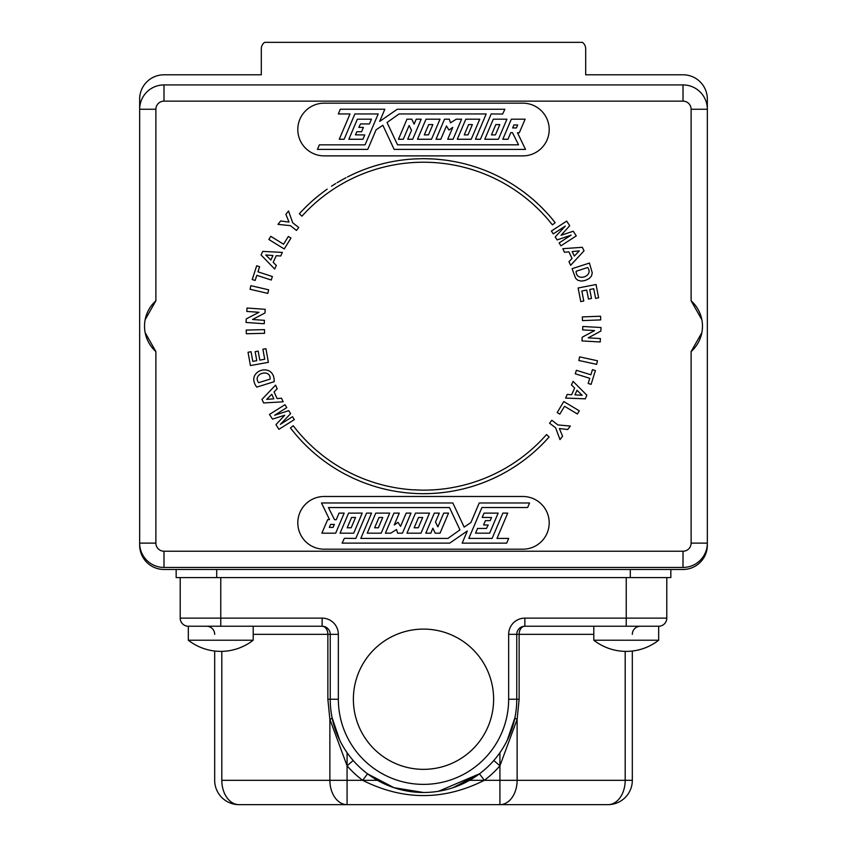 <?xml version="1.0" encoding="UTF-8"?>
<svg xmlns="http://www.w3.org/2000/svg" width="847" height="847" viewBox="0 0 847 847"><rect width="100%" height="100%" fill="white"/><g stroke="black" fill="none" stroke-linecap="round" stroke-linejoin="round"><path stroke-width="1.27" d="M163.99 569.47L683.01 569.47A24.33 24.33 0 0 0 707.34 545.14L707.34 543.118L691.12 543.118L691.12 351.569A34.06 34.06 0 0 0 691.12 300.801L691.12 109.252L707.34 109.252L707.34 99.12A24.33 24.33 0 0 0 683.01 74.79L585.69 74.79L585.69 48.84A8.11 8.11 0 0 0 582.45 42.35L264.55 42.35A8.11 8.11 0 0 0 261.31 48.84L261.31 74.79L163.99 74.79A24.33 24.33 0 0 0 139.66 99.12L139.66 109.252A24.33 24.33 0 0 1 163.99 84.922L683.01 84.922A24.33 24.33 0 0 1 707.34 109.252L707.34 99.12A24.33 24.33 0 0 0 683.01 74.79L585.69 74.79L585.69 48.84A8.11 8.11 0 0 0 582.45 42.35L264.55 42.35A8.11 8.11 0 0 0 261.31 48.84L261.31 74.79L163.99 74.79A24.33 24.33 0 0 0 139.66 99.12L139.66 109.252A24.33 24.33 0 0 1 163.99 84.922L683.01 84.922A24.33 24.33 0 0 1 707.34 109.252L707.34 543.118A24.33 24.33 0 0 1 683.01 567.448L163.99 567.448A24.33 24.33 0 0 1 139.66 543.118L139.66 545.14A24.33 24.33 0 0 0 163.99 569.47L683.01 569.47A24.33 24.33 0 0 0 707.34 545.14L707.34 543.118L691.12 543.118L691.12 351.569A34.06 34.06 0 0 0 691.12 300.801L701.845 319.69L691.12 300.801L691.12 109.252L707.34 109.252L707.34 543.118A24.33 24.33 0 0 1 683.01 567.448L683.01 551.228A8.11 8.11 0 0 0 691.12 543.118A8.11 8.11 0 0 1 683.01 551.228L683.01 567.448L163.99 567.448L163.99 551.228L683.01 551.228L163.99 551.228L163.99 567.448A24.33 24.33 0 0 1 139.66 543.118L139.66 545.14A24.33 24.33 0 0 0 163.99 569.47M670.845 569.47L683.01 569.47L670.845 569.47L670.845 577.58L176.155 577.58L176.155 569.47L176.155 577.58L216.705 577.58L216.705 569.47L216.705 577.58L630.295 577.58L630.295 569.47L630.295 577.58L670.845 577.58L670.845 569.47M188.32 626.24A8.11 8.11 0 0 1 180.21 618.13A8.11 8.11 0 0 0 188.32 626.24A8.11 8.11 0 0 1 180.21 618.13L220.76 618.13L220.76 577.58L220.76 618.13L322.135 618.13A16.22 16.22 0 0 1 338.345 634.35A16.22 16.22 0 0 0 322.135 618.13L322.135 626.24A8.11 8.11 0 0 1 330.235 634.35L327.863 634.35L327.863 699.23L330.235 699.23L330.235 634.35L338.345 634.35L338.345 699.23L330.235 699.23L338.345 699.23A85.155 85.155 0 0 0 423.5 784.375A85.155 85.155 0 0 0 508.655 699.23L516.765 699.23A93.265 93.265 0 0 1 423.5 792.485A93.265 93.265 0 0 1 330.235 699.23L327.863 699.23L329.875 719.325A8.11 1.578 -11.4 0 0 332.088 717.716L339.732 740.225L332.088 717.727A8.11 1.578 -11.4 0 1 329.875 719.325L347.079 765.826L353.199 760.5L347.079 765.826L347.079 752.687L347.079 765.826L329.875 719.325L329.875 780.32A24.33 17.205 -90 0 0 347.079 804.65A24.33 17.205 -90 0 1 329.875 780.32L221.808 780.32A24.33 17.205 -90 0 0 239.002 804.65A24.33 17.205 -90 0 1 221.808 780.32L221.808 651.364L221.808 780.32L362.675 780.32C403.214 800.669 443.764 800.669 484.325 780.32L479.455 773.83L438.566 791.257L479.455 773.83L484.325 780.32L469.556 780.32L484.325 780.32C443.764 800.669 403.214 800.669 362.675 780.32A101.365 101.365 0 0 1 347.079 765.826L347.079 804.65L239.002 804.65L499.921 804.65A24.33 17.205 -90 0 0 517.125 780.32L625.192 780.32A24.33 17.205 90 0 1 607.998 804.65L499.921 804.65A24.33 17.205 -90 0 0 517.125 780.32L517.125 719.325L499.921 765.826L499.921 752.687L499.921 765.826L517.125 719.325L519.137 699.23L508.655 699.23L508.655 634.35A16.22 16.22 0 0 1 524.865 618.13A16.22 16.22 0 0 0 508.655 634.35L516.765 634.35L516.765 699.23A93.265 93.265 0 0 1 423.5 792.485A93.265 93.265 0 0 1 330.235 699.23L330.235 634.35L338.345 634.35L338.345 699.23A85.155 85.155 0 0 0 423.5 784.375A85.155 85.155 0 0 0 508.655 699.23L508.655 634.35L516.765 634.35L516.765 699.23L519.137 699.23L519.137 634.35L516.765 634.35L593.8 634.35L519.137 634.35A8.11 5.738 -90 0 1 524.865 626.24A8.11 8.11 0 0 0 516.765 634.35A8.11 8.11 0 0 1 524.865 626.24L524.865 618.13L626.24 618.13L626.24 626.24L626.24 618.13L666.79 618.13A8.11 8.11 0 0 1 658.68 626.24L524.865 626.24L524.865 618.13L666.79 618.13L666.79 577.58L666.79 618.13A8.11 8.11 0 0 1 658.68 626.24L524.865 626.24A8.11 5.738 -90 0 0 519.137 634.35L519.137 699.23L517.125 719.325L517.125 780.32L499.921 780.32L499.921 765.826A101.365 101.365 0 0 1 484.325 780.32L499.921 780.32L499.921 765.826L493.801 760.5L499.921 765.826A101.365 101.365 0 0 1 484.325 780.32L499.921 780.32L499.921 804.65L347.079 804.65L347.079 780.32L362.675 780.32A101.365 101.365 0 0 1 347.079 765.826L347.079 780.32L329.875 780.32L329.875 719.325L327.863 699.23L327.863 634.35L253.2 634.35L327.863 634.35A8.11 5.738 90 0 0 322.135 626.24L188.32 626.24L188.32 640.216A52.715 52.715 0 0 0 253.2 640.216L188.32 640.216L253.2 640.216L253.2 626.24L188.32 626.24A8.11 8.11 0 0 1 180.21 618.13L180.21 577.58L180.21 618.13L322.135 618.13L322.135 626.24L220.76 626.24L220.76 618.13L220.76 626.24M261.31 74.79L163.99 74.79L261.31 74.79L261.31 48.84L261.31 74.79M139.66 99.12L139.66 545.14L139.66 99.12M707.34 545.14L707.34 543.118L707.34 545.14M683.01 74.79L585.69 74.79L585.69 48.84L585.69 74.79L683.01 74.79M403.278 139.257L398.45 139.257L406.973 119.183L411.801 119.183L414.119 124.138L416.216 119.183L421.203 119.183L412.68 139.257L407.693 139.257L411.515 130.3L409.122 125.504L403.278 139.257L398.45 139.257L406.973 119.183L411.801 119.183L414.119 124.138L416.216 119.183L421.203 119.183L412.68 139.257L407.693 139.257L411.515 130.3L409.122 125.504L403.278 139.257M371.452 119.183L357.37 119.183L348.848 139.257L362.929 139.257L364.782 134.938L355.454 134.853L356.841 131.751L361.563 131.751L363.416 127.389L358.81 127.378L360.536 123.937L369.43 123.937L371.452 119.183L357.37 119.183L348.848 139.257L362.929 139.257L364.782 134.938L355.454 134.853L356.841 131.751L361.563 131.751L363.416 127.389L358.81 127.378L360.536 123.937L369.43 123.937L371.452 119.183M440.8 139.257L436.004 139.257L444.527 119.183L449.323 119.183L450.477 122.847L456.247 119.183L461.594 119.183L453.071 139.257L447.724 139.257L452.764 127.389L448.931 130.046L446.464 125.97L440.8 139.257L436.004 139.257L444.527 119.183L449.323 119.183L450.477 122.847L456.247 119.183L461.594 119.183L453.071 139.257L447.724 139.257L452.764 127.389L448.931 130.046L446.464 125.97L440.8 139.257M424.315 134.895L428.466 134.895L432.838 124.594L428.688 124.594L424.315 134.895L428.466 134.895L432.838 124.594L428.688 124.594L424.315 134.895L428.466 134.895L432.838 124.594L428.688 124.594L424.315 134.895L428.466 134.895L432.838 124.594L428.688 124.594L424.315 134.895M426.02 119.183L417.497 139.257L431.504 139.257L440.027 119.183L426.02 119.183L417.497 139.257L431.504 139.257L440.027 119.183L426.02 119.183M464.251 134.895L467.989 134.895L472.361 124.594L468.624 124.594L464.251 134.895L467.989 134.895L472.361 124.594L468.624 124.594L464.251 134.895L467.989 134.895L472.361 124.594L468.624 124.594L464.251 134.895L467.989 134.895L472.361 124.594L468.624 124.594L464.251 134.895M465.808 119.183L457.285 139.257L471.228 139.257L479.751 119.183L465.808 119.183L457.285 139.257L471.228 139.257L479.751 119.183L465.808 119.183M491.44 134.895L495.431 134.895L499.804 124.594L495.813 124.594L491.44 134.895L495.431 134.895L499.804 124.594L495.813 124.594L491.44 134.895L495.431 134.895L499.804 124.594L495.813 124.594L491.44 134.895L495.431 134.895L499.804 124.594L495.813 124.594L491.44 134.895M498.407 139.257L484.78 139.257L493.293 119.183L506.93 119.183L498.407 139.257L484.78 139.257L493.293 119.183L506.93 119.183L498.407 139.257M512.657 127.939L516.405 127.939L517.676 124.964L513.917 124.964L512.657 127.939L516.405 127.939L517.676 124.964L513.917 124.964L512.657 127.939L516.405 127.939L517.676 124.964L513.917 124.964L512.657 127.939L516.405 127.939L517.676 124.964L513.917 124.964L512.657 127.939M340.314 109.231L338.313 113.943L350.012 113.943L339.266 139.257L344.136 139.257L354.893 113.943L378.196 113.943L365.078 144.848L319.372 144.848L317.445 149.39L367.767 149.39L376.068 129.856L382.844 125.261L394.151 149.39L525.5 149.411L517.485 132.757L519.306 132.757L525.14 119.183L511.334 119.183L502.811 139.257L507.967 139.257L510.762 132.651L512.467 132.651L518.555 144.816L397.518 144.816L387.047 122.487L399.117 113.943L486.199 113.943L475.453 139.257L480.44 139.257L491.186 113.943L502.631 114.059L504.876 109.252L397.243 109.252L379.689 121.417L384.813 109.231L340.314 109.231L338.313 113.943L350.012 113.943L339.266 139.257L344.136 139.257L354.893 113.943L378.196 113.943L365.078 144.848L319.372 144.848L317.445 149.39L367.767 149.39L376.068 129.856L382.844 125.261L394.151 149.39L525.5 149.411L517.485 132.757L519.306 132.757L525.14 119.183L511.334 119.183L502.811 139.257L507.967 139.257L510.762 132.651L512.467 132.651L518.555 144.816L397.518 144.816L387.047 122.487L399.117 113.943L486.199 113.943L475.453 139.257L480.44 139.257L491.186 113.943L502.631 114.059L504.876 109.252L397.243 109.252L379.689 121.417L384.813 109.231L340.314 109.231M358.81 127.378L360.536 123.937L358.81 127.378M355.454 134.853L356.841 131.751L355.454 134.853M297.805 129.527A26.352 26.352 0 0 0 324.157 155.88L522.843 155.88A26.352 26.352 0 0 0 549.195 129.527A26.352 26.352 0 0 0 522.843 103.175L324.157 103.175A26.352 26.352 0 0 0 297.805 129.527A26.352 26.352 0 0 0 324.157 155.88L522.843 155.88A26.352 26.352 0 0 0 549.195 129.527A26.352 26.352 0 0 0 522.843 103.175L324.157 103.175A26.352 26.352 0 0 0 297.805 129.527M399.117 113.943L486.199 113.943L399.117 113.943L387.047 122.487L399.117 113.943M397.518 144.816L387.047 122.487L397.518 144.816L518.555 144.816L397.518 144.816M512.467 132.651L518.555 144.816L512.467 132.651L510.762 132.651L512.467 132.651M376.068 129.856L382.844 125.261L376.068 129.856M378.196 113.943L365.078 144.848L378.196 113.943L354.893 113.943L378.196 113.943M411.515 130.3L409.122 125.504L411.515 130.3M324.157 103.175A26.352 26.352 0 0 0 297.805 129.527A26.352 26.352 0 0 0 324.157 155.88A26.352 26.352 0 0 1 297.805 129.527A26.352 26.352 0 0 1 324.157 103.175M549.195 129.527A26.352 26.352 0 0 0 522.843 103.175A26.352 26.352 0 0 1 549.195 129.527A26.352 26.352 0 0 1 522.843 155.88A26.352 26.352 0 0 0 549.195 129.527M400.218 492.043L400.197 492.043A167.484 167.484 0 0 0 405.438 492.689L407.047 492.89L405.438 492.689A167.484 167.484 0 0 1 400.218 492.043L400.197 492.043A167.484 167.484 0 0 1 395.295 491.281L393.717 490.995A167.484 167.484 0 0 1 388.551 489.979L388.529 489.979A167.484 167.484 0 0 1 383.691 488.867L382.135 488.486A167.484 167.484 0 0 1 377.053 487.099L377.031 487.099A167.484 167.484 0 0 1 372.288 485.649L365.756 483.404A167.484 167.484 0 0 1 361.161 481.636L354.819 478.947A167.484 167.484 0 0 1 350.33 476.84L344.189 473.706A167.484 167.484 0 0 1 339.848 471.281L338.451 470.477A167.484 167.484 0 0 1 333.962 467.724L333.951 467.724A167.484 167.484 0 0 1 329.801 465.003L328.467 464.103A167.484 167.484 0 0 1 324.179 461.043L324.168 461.033A167.484 167.484 0 0 0 328.467 464.103L329.801 465.003A167.484 167.484 0 0 0 333.951 467.724L333.962 467.724A167.484 167.484 0 0 0 338.451 470.477L339.848 471.281A167.484 167.484 0 0 0 344.189 473.706L350.33 476.84A167.484 167.484 0 0 0 354.819 478.947L361.161 481.636A167.484 167.484 0 0 0 365.756 483.404L372.288 485.649A167.484 167.484 0 0 0 377.031 487.099L377.053 487.099A167.484 167.484 0 0 0 382.135 488.486L383.68 488.899A167.484 167.484 0 0 0 388.529 489.979L388.551 489.979A167.484 167.484 0 0 0 393.717 490.995L395.295 491.281A167.484 167.484 0 0 0 400.197 492.043M314.893 453.685L314.883 453.674A167.484 167.484 0 0 0 318.948 457.031L320.198 458.058L318.948 457.031A167.484 167.484 0 0 1 314.893 453.685L314.883 453.674A167.484 167.484 0 0 1 311.156 450.403L309.96 449.312A167.484 167.484 0 0 1 306.148 445.681L306.127 445.67A167.484 167.484 0 0 0 309.96 449.312L311.156 450.403A167.484 167.484 0 0 0 314.883 453.674M297.996 437.084L297.975 437.073A167.484 167.484 0 0 1 294.745 433.304L293.729 432.065A167.484 167.484 0 0 1 290.468 427.936L293.21 425.734L296.492 429.884A163.969 163.969 0 0 0 300.59 434.723L304.137 438.608A163.969 163.969 0 0 0 308.573 443.14L312.384 446.761A163.969 163.969 0 0 0 317.127 450.964L321.193 454.32A163.969 163.969 0 0 0 326.222 458.174L330.51 461.234A163.969 163.969 0 0 0 335.793 464.728L340.293 467.47A163.969 163.969 0 0 0 345.809 470.583L350.489 472.997A163.969 163.969 0 0 0 356.216 475.707L361.044 477.793A163.969 163.969 0 0 0 366.952 480.09L371.928 481.827A163.969 163.969 0 0 0 377.974 483.711L383.056 485.087A163.969 163.969 0 0 0 389.228 486.527L394.395 487.544A163.969 163.969 0 0 0 400.652 488.55L405.872 489.206A163.969 163.969 0 0 0 412.193 489.767L421.753 490.148A163.969 163.969 0 0 0 428.127 490.085L433.357 489.852A163.969 163.969 0 0 0 439.709 489.354L444.897 488.751A163.969 163.969 0 0 0 451.207 487.798L456.342 486.834A163.969 163.969 0 0 0 462.568 485.426L467.618 484.103A163.969 163.969 0 0 0 473.727 482.271L478.671 480.588A163.969 163.969 0 0 0 484.643 478.322L489.45 476.31A163.969 163.969 0 0 0 495.251 473.621L499.899 471.271A163.969 163.969 0 0 0 505.468 468.19L509.968 465.501A163.969 163.969 0 0 0 515.315 462.038L519.603 459.042A163.969 163.969 0 0 0 524.685 455.21L528.75 451.917A163.969 163.969 0 0 0 533.557 447.724L537.379 444.156A163.969 163.969 0 0 0 541.879 439.635L545.436 435.813A163.969 163.969 0 0 0 546.548 434.564A163.969 163.969 0 0 1 545.436 435.813L541.879 439.635A163.969 163.969 0 0 1 537.379 444.156L533.557 447.724A163.969 163.969 0 0 1 528.75 451.917L524.685 455.21A163.969 163.969 0 0 1 519.603 459.042L515.315 462.038A163.969 163.969 0 0 1 509.968 465.501L505.468 468.19A163.969 163.969 0 0 1 499.899 471.271L495.251 473.621A163.969 163.969 0 0 1 489.45 476.31L484.643 478.322A163.969 163.969 0 0 1 478.671 480.588L473.727 482.271A163.969 163.969 0 0 1 467.618 484.103L462.568 485.426A163.969 163.969 0 0 1 456.342 486.834L451.207 487.798A163.969 163.969 0 0 1 444.897 488.751L439.709 489.354A163.969 163.969 0 0 1 433.357 489.852L428.127 490.085A163.969 163.969 0 0 1 421.753 490.148L412.193 489.767A163.969 163.969 0 0 1 405.872 489.206L400.652 488.55A163.969 163.969 0 0 1 394.395 487.544L389.228 486.527A163.969 163.969 0 0 1 383.056 485.087L377.974 483.711A163.969 163.969 0 0 1 371.928 481.827L366.952 480.09A163.969 163.969 0 0 1 361.044 477.793L356.216 475.707A163.969 163.969 0 0 1 350.489 472.997L345.809 470.583A163.969 163.969 0 0 1 340.293 467.47L335.793 464.728A163.969 163.969 0 0 1 330.51 461.234L326.222 458.174A163.969 163.969 0 0 1 321.193 454.32L317.127 450.964A163.969 163.969 0 0 1 312.384 446.761L308.573 443.14A163.969 163.969 0 0 1 304.137 438.608L300.59 434.723A163.969 163.969 0 0 1 296.492 429.884L293.21 425.734L290.468 427.936A167.484 167.484 0 0 0 293.729 432.065L294.745 433.304A167.484 167.484 0 0 0 297.975 437.073L297.996 437.084A167.484 167.484 0 0 0 301.543 440.98L302.623 442.166L301.543 440.98A167.484 167.484 0 0 1 297.996 437.084M423.32 493.706L421.658 493.663A167.484 167.484 0 0 1 418.873 493.61L417.264 493.557A167.484 167.484 0 0 1 412.002 493.272L411.991 493.272A167.484 167.484 0 0 0 417.264 493.557L418.873 493.61A167.484 167.484 0 0 0 421.658 493.663L423.32 493.706A167.484 167.484 0 0 0 433.505 493.367L435.167 493.293A167.484 167.484 0 0 0 445.3 492.245L446.951 492.054L445.3 492.245A167.484 167.484 0 0 1 435.167 493.261L433.505 493.367A167.484 167.484 0 0 1 423.32 493.674L423.32 493.706M701.845 332.68L691.12 351.569L701.845 332.68M155.88 351.569L155.88 543.118A8.11 8.11 0 0 0 163.99 551.228A8.11 8.11 0 0 1 155.88 543.118L139.66 543.118L155.88 543.118L155.88 351.569L145.155 332.68L155.88 351.569A34.06 34.06 0 0 1 155.88 300.801A34.06 34.06 0 0 0 155.88 351.569M145.155 319.69L155.88 300.801L155.88 109.252L139.66 109.252L155.88 109.252L155.88 300.801L145.155 319.69M683.01 101.142L683.01 84.922L683.01 101.142L163.99 101.142L163.99 84.922L163.99 101.142A8.11 8.11 0 0 0 155.88 109.252A8.11 8.11 0 0 1 163.99 101.142L683.01 101.142A8.11 8.11 0 0 1 691.12 109.252A8.11 8.11 0 0 0 683.01 101.142M407.047 492.859L407.047 492.859A167.484 167.484 0 0 0 411.991 493.272L411.991 493.272A167.484 167.484 0 0 1 407.047 492.859M546.569 434.585L549.152 436.978L548.009 438.206A167.484 167.484 0 0 1 540.968 445.564L539.783 446.729A167.484 167.484 0 0 1 532.234 453.579L530.963 454.648A167.484 167.484 0 0 1 522.959 460.948L521.614 461.922A167.484 167.484 0 0 1 513.166 467.639L511.768 468.518A167.484 167.484 0 0 1 502.98 473.611L501.488 474.405A167.484 167.484 0 0 1 492.351 478.862L490.815 479.55A167.484 167.484 0 0 1 481.371 483.351L479.804 483.923A167.484 167.484 0 0 1 470.117 487.057L468.507 487.512A167.484 167.484 0 0 1 458.629 489.947L456.988 490.286A167.484 167.484 0 0 1 446.951 492.022L446.951 492.022A167.484 167.484 0 0 0 456.988 490.286L458.629 489.947A167.484 167.484 0 0 0 468.507 487.512L470.127 487.089A167.484 167.484 0 0 0 479.804 483.923L481.382 483.383A167.484 167.484 0 0 0 490.815 479.55L492.372 478.894A167.484 167.484 0 0 0 501.488 474.405L502.98 473.611A167.484 167.484 0 0 0 511.768 468.518L513.187 467.671A167.484 167.484 0 0 0 521.614 461.922L522.959 460.948A167.484 167.484 0 0 0 530.963 454.648L532.234 453.579A167.484 167.484 0 0 0 539.783 446.729L540.989 445.596A167.484 167.484 0 0 0 548.009 438.206L549.152 436.978L546.569 434.585M320.219 458.036L320.219 458.036A167.484 167.484 0 0 0 324.168 461.033L324.168 461.033A167.484 167.484 0 0 1 320.219 458.036M302.644 442.145L302.644 442.145A167.484 167.484 0 0 0 306.127 445.67L306.127 445.67A167.484 167.484 0 0 1 302.644 442.145M292.522 416.703L294.343 419.604L278.907 429.323L275.963 424.654L284.74 415.231L272.48 419.117L269.515 414.416L284.963 404.697L286.784 407.587L274.629 415.252L288.711 410.647L290.606 413.654L280.357 424.347L292.522 416.703L294.343 419.604L278.907 429.323L275.963 424.654L284.74 415.231L272.48 419.117L269.515 414.416L284.963 404.697L286.784 407.587L274.629 415.252L288.711 410.647L290.606 413.654L280.357 424.347L292.522 416.703L294.343 419.604L278.907 429.323L275.963 424.654L278.907 429.323L294.343 419.604L292.522 416.703M288.711 410.647L290.606 413.654L288.711 410.647M284.963 404.697L286.784 407.587L284.963 404.697L269.515 414.416L284.963 404.697M272.48 419.117L269.515 414.416L272.48 419.117M261.988 399.361L275.561 385.141L277.202 388.752L274.079 391.917L277.107 398.566L281.511 398.206L283.152 401.806L263.629 402.96L261.988 399.361L275.561 385.141L277.202 388.752L274.079 391.917L277.107 398.566L281.511 398.206L283.152 401.806L263.629 402.96L261.988 399.361L275.561 385.141L277.202 388.752L275.561 385.141L261.988 399.361L263.629 402.96L261.988 399.361M266.678 399.392L273.846 398.821L271.781 394.289L266.678 399.392L273.846 398.821L271.781 394.289L266.678 399.392M283.152 401.806L263.629 402.96L283.152 401.806L281.511 398.206L283.152 401.806M274.174 381.701L256.747 387.111C244.37 370.488 274.915 361.023 274.174 381.701L256.747 387.111C244.37 370.488 274.915 361.023 274.174 381.701L256.747 387.111C244.37 370.488 274.915 361.023 274.174 381.701L256.747 387.111C244.37 370.488 274.915 361.023 274.174 381.701M258.589 382.675L270.151 379.085C270.712 368.022 251.951 373.749 258.589 382.675L270.151 379.085C270.712 368.022 251.951 373.749 258.589 382.675M265.926 348.689L268.383 362.325L250.426 365.565L248.023 352.257L251.051 351.717L252.787 361.383L256.779 360.674L255.159 351.664L258.176 351.124L259.796 360.123L264.709 359.244L262.909 349.239L265.926 348.689L268.383 362.325L250.426 365.565L248.023 352.257L251.051 351.717L252.787 361.383L256.779 360.674L255.159 351.664L258.176 351.124L259.796 360.123L264.709 359.244L262.909 349.239L265.926 348.689L268.383 362.325L250.426 365.565L248.023 352.257L251.051 351.717L248.023 352.257L250.426 365.565L268.383 362.325L265.926 348.689L262.909 349.239L265.926 348.689M255.159 351.664L258.176 351.124L255.159 351.664M264.465 329.631L264.56 333.305L246.318 333.75L246.223 330.076L264.465 329.631L264.56 333.305L246.318 333.75L246.223 330.076L264.465 329.631L264.56 333.305L246.318 333.75L246.223 330.076L264.465 329.631L264.56 333.305L246.318 333.75L246.223 330.076L264.465 329.631M264.444 320.335L264.211 323.734L246.011 322.453L246.255 318.896L258.97 312.289L246.784 311.431L247.028 308.033L265.227 309.303L264.963 312.988L252.501 319.488L264.444 320.335L264.211 323.734L246.011 322.453L246.255 318.896L258.97 312.289L246.784 311.431L247.028 308.033L265.227 309.303L264.963 312.988L252.501 319.488L264.444 320.335L264.211 323.734L246.011 322.453L246.255 318.896L246.011 322.453L264.211 323.734L264.444 320.335M265.227 309.303L264.963 312.988L265.227 309.303L247.028 308.033L265.227 309.303M246.784 311.431L247.028 308.033L246.784 311.431M268.647 289.801L267.811 293.39L250.045 289.261L250.871 285.683L268.647 289.801L267.811 293.39L250.045 289.261L250.871 285.683L268.647 289.801L267.811 293.39L250.045 289.261L250.871 285.683L268.647 289.801L267.811 293.39L250.045 289.261L250.871 285.683L268.647 289.801M272.385 276.524L271.241 280.029L256.81 275.328L255.138 280.452L252.226 279.51L256.694 265.757L259.616 266.699L257.954 271.823L272.385 276.524L271.241 280.029L256.81 275.328L255.138 280.452L252.226 279.51L256.694 265.757L259.616 266.699L257.954 271.823L272.385 276.524L271.241 280.029L272.385 276.524M256.694 265.757L259.616 266.699L256.694 265.757L252.226 279.51L256.694 265.757M255.138 280.452L252.226 279.51L255.138 280.452M262.729 251.4L282.369 252.406L280.696 256.006L276.249 255.709L273.189 262.337L276.323 265.46L274.672 269.039L261.067 254.979L262.729 251.4L282.369 252.406L280.696 256.006L276.249 255.709L273.189 262.337L276.323 265.46L274.672 269.039L261.067 254.979L262.729 251.4L282.369 252.406L280.696 256.006L282.369 252.406L262.729 251.4L261.067 254.979L262.729 251.4M265.757 254.979L270.871 260.04L272.967 255.508L265.757 254.979L270.871 260.04L272.967 255.508L265.757 254.979M274.672 269.039L261.067 254.979L274.672 269.039L276.323 265.46L274.672 269.039M290.966 238.049L284.243 248.965L268.848 239.489L270.786 236.345L283.565 244.222L288.351 236.44L290.966 238.049L284.243 248.965L268.848 239.489L270.786 236.345L283.565 244.222L288.351 236.44L290.966 238.049L284.243 248.965L268.848 239.489L270.786 236.345L268.848 239.489L284.243 248.965L290.966 238.049L288.351 236.44L290.966 238.049M298.737 227.515L296.45 230.416L290.415 225.662L277.996 224.36L280.675 220.951L288.996 222.073L285.905 214.312L288.52 210.988L292.713 222.782L298.737 227.515L296.45 230.416L290.415 225.662L277.996 224.36L280.675 220.951L288.996 222.073L285.905 214.312L288.52 210.988L292.713 222.782L298.737 227.515L296.45 230.416L298.737 227.515M285.905 214.312L288.52 210.988L285.905 214.312M277.996 224.36L280.675 220.951L277.996 224.36M306.635 211.168L303.014 214.969A163.969 163.969 0 0 0 301.913 216.176A163.969 163.969 0 0 1 303.014 214.969L306.635 211.168A163.969 163.969 0 0 1 311.177 206.732L315.063 203.195A163.969 163.969 0 0 1 319.901 199.087L324.041 195.826A163.969 163.969 0 0 1 329.155 192.078L333.506 189.125A163.969 163.969 0 0 1 338.874 185.747L343.427 183.1A163.969 163.969 0 0 1 349.006 180.115L353.739 177.796A163.969 163.969 0 0 1 359.52 175.213L364.379 173.243A163.969 163.969 0 0 1 370.361 171.073L375.348 169.453A163.969 163.969 0 0 1 381.457 167.695L386.56 166.435A163.969 163.969 0 0 1 392.764 165.123L397.942 164.223A163.969 163.969 0 0 1 404.231 163.355L409.461 162.825A163.969 163.969 0 0 1 415.792 162.402L421.054 162.232A163.969 163.969 0 0 1 427.396 162.264L432.658 162.476A163.969 163.969 0 0 1 438.979 162.952L444.209 163.535A163.969 163.969 0 0 1 450.477 164.456L455.654 165.398A163.969 163.969 0 0 1 461.848 166.764L466.919 168.077A163.969 163.969 0 0 1 473.018 169.876L477.994 171.539A163.969 163.969 0 0 1 483.944 173.762L488.804 175.784A163.969 163.969 0 0 1 494.574 178.421L499.275 180.771A163.969 163.969 0 0 1 504.844 183.82L509.365 186.499A163.969 163.969 0 0 1 514.701 189.929L519.031 192.925A163.969 163.969 0 0 1 524.113 196.716L528.21 200.008A163.969 163.969 0 0 1 533.017 204.148L536.871 207.727A163.969 163.969 0 0 1 541.371 212.195L544.97 216.038A163.969 163.969 0 0 1 549.131 220.813L552.435 224.889L549.131 220.813A163.969 163.969 0 0 0 544.97 216.038L541.371 212.195A163.969 163.969 0 0 0 536.871 207.727L533.017 204.148A163.969 163.969 0 0 0 528.21 200.008L524.113 196.716A163.969 163.969 0 0 0 519.031 192.925L514.701 189.929A163.969 163.969 0 0 0 509.365 186.499L504.844 183.82A163.969 163.969 0 0 0 499.275 180.771L494.574 178.421A163.969 163.969 0 0 0 488.804 175.784L483.944 173.762A163.969 163.969 0 0 0 477.994 171.539L473.018 169.876A163.969 163.969 0 0 0 466.919 168.066L461.848 166.764A163.969 163.969 0 0 0 455.654 165.398L450.477 164.456A163.969 163.969 0 0 0 444.209 163.535L438.979 162.952A163.969 163.969 0 0 0 432.658 162.476L427.396 162.264A163.969 163.969 0 0 0 421.054 162.232L415.792 162.402A163.969 163.969 0 0 0 409.461 162.815L404.231 163.355A163.969 163.969 0 0 0 397.942 164.223L392.764 165.123A163.969 163.969 0 0 0 386.56 166.435L381.457 167.695A163.969 163.969 0 0 0 375.348 169.453L370.361 171.073A163.969 163.969 0 0 0 364.379 173.243L359.52 175.213A163.969 163.969 0 0 0 353.739 177.796L349.006 180.115A163.969 163.969 0 0 0 343.427 183.1L338.874 185.747A163.969 163.969 0 0 0 333.506 189.125L329.155 192.078A163.969 163.969 0 0 0 324.041 195.826L319.901 199.087A163.969 163.969 0 0 0 315.063 203.195L311.177 206.732A163.969 163.969 0 0 0 306.635 211.168L306.635 211.168M301.881 216.154L299.34 213.73L300.473 212.544A167.484 167.484 0 0 1 307.62 205.26L308.806 204.127A167.484 167.484 0 0 1 316.46 197.362L321.86 193.063L316.439 197.34A167.484 167.484 0 0 0 308.806 204.127L307.599 205.228A167.484 167.484 0 0 0 300.473 212.544L299.34 213.73L301.881 216.154M555.166 222.666L552.435 224.889L555.166 222.666L552.435 224.889L555.166 222.666L550.825 217.319L555.166 222.666M347.461 176.959L352.193 174.641L347.461 176.959M337.106 182.708L341.659 180.062L337.106 182.708M327.175 189.167L325.83 190.088A167.484 167.484 0 0 0 321.86 193.063A167.484 167.484 0 0 1 325.851 190.109L327.175 189.167M335.708 183.545L335.708 183.545A167.484 167.484 0 0 0 331.526 186.213A167.484 167.484 0 0 1 335.708 183.545M346.021 177.701L346.021 177.701A167.484 167.484 0 0 0 341.659 180.062A167.484 167.484 0 0 1 346.021 177.701M356.682 172.608L358.207 171.952A167.484 167.484 0 0 1 367.714 168.267L369.271 167.717A167.484 167.484 0 0 1 379.022 164.71L380.61 164.286A167.484 167.484 0 0 1 390.562 161.968L392.161 161.661A167.484 167.484 0 0 1 402.251 160.051L403.881 159.85A167.484 167.484 0 0 1 414.045 158.971L420.948 158.717L414.045 158.971A167.484 167.484 0 0 0 403.881 159.85L402.251 160.019A167.484 167.484 0 0 0 392.161 161.661L390.562 161.968A167.484 167.484 0 0 0 380.61 164.286L379.011 164.678A167.484 167.484 0 0 0 369.271 167.717L367.714 168.267A167.484 167.484 0 0 0 358.207 171.952L356.682 172.608A167.484 167.484 0 0 0 352.193 174.641A167.484 167.484 0 0 1 356.682 172.608M425.914 158.717L432.796 158.961L425.914 158.685A167.484 167.484 0 0 0 420.948 158.717A167.484 167.484 0 0 1 425.914 158.717L425.914 158.685M437.74 159.31L444.601 160.03L437.751 159.278A167.484 167.484 0 0 0 432.796 158.961A167.484 167.484 0 0 1 437.74 159.31L437.751 159.278M449.503 160.729L456.289 161.936L449.513 160.697A167.484 167.484 0 0 0 444.601 160.03A167.484 167.484 0 0 1 449.503 160.729L449.513 160.697M461.117 162.973L462.727 163.355A167.484 167.484 0 0 1 472.562 166.044L474.14 166.541A167.484 167.484 0 0 1 483.764 169.919L485.299 170.522A167.484 167.484 0 0 1 494.669 174.577L496.151 175.276A167.484 167.484 0 0 1 505.214 179.988L506.633 180.792A167.484 167.484 0 0 1 515.347 186.128L521.032 190.035L515.347 186.128A167.484 167.484 0 0 0 506.633 180.792L505.214 179.988A167.484 167.484 0 0 0 496.151 175.276L494.669 174.577A167.484 167.484 0 0 0 485.299 170.522L483.764 169.919A167.484 167.484 0 0 0 474.14 166.541L472.562 166.044A167.484 167.484 0 0 0 462.727 163.355L461.117 162.973A167.484 167.484 0 0 0 456.289 161.936A167.484 167.484 0 0 1 461.117 162.973M525.024 192.978L530.423 197.266L525.045 192.957A167.484 167.484 0 0 0 521.032 190.035A167.484 167.484 0 0 1 525.024 192.978L525.045 192.957M534.192 200.485L539.264 205.154L534.213 200.464A167.484 167.484 0 0 0 530.423 197.266A167.484 167.484 0 0 1 534.192 200.485L534.213 200.464M542.8 208.627L547.533 213.635L542.821 208.606A167.484 167.484 0 0 0 539.264 205.154A167.484 167.484 0 0 1 542.8 208.627L542.821 208.606M550.794 217.34L550.794 217.34A167.484 167.484 0 0 0 547.533 213.635A167.484 167.484 0 0 1 550.794 217.34M553.239 233.899L551.386 231.03L566.696 221.109L569.703 225.736L561.053 235.275L573.26 231.231L576.278 235.879L560.958 245.81L559.105 242.941L571.153 235.117L557.146 239.913L555.209 236.927L565.309 226.096L553.239 233.899L551.386 231.03L566.696 221.109L569.703 225.736L561.053 235.275L573.26 231.231L576.278 235.879L560.958 245.81L559.105 242.941L571.153 235.117L557.146 239.913L555.209 236.927L565.309 226.096L553.239 233.899L551.386 231.03L566.696 221.109L569.703 225.736L566.696 221.109L551.386 231.03L553.239 233.899M557.146 239.913L555.209 236.927L557.146 239.913M560.958 245.81L559.105 242.941L560.958 245.81L576.278 235.879L560.958 245.81M573.26 231.231L576.278 235.879L573.26 231.231M584.028 250.86L570.645 265.28L568.951 261.691L572.043 258.473L568.919 251.855L564.515 252.268L562.832 248.69L582.344 247.303L584.028 250.86L570.645 265.28L568.951 261.691L572.043 258.473L568.919 251.855L564.515 252.268L562.832 248.69L582.344 247.303L584.028 250.86L570.645 265.28L568.951 261.691L570.645 265.28L584.028 250.86L582.344 247.303L584.028 250.86M579.327 250.892L572.17 251.559L574.298 256.069L579.327 250.892L572.17 251.559L574.298 256.069L579.327 250.892M562.832 248.69L582.344 247.303L562.832 248.69L564.515 252.268L562.832 248.69M572.074 268.69L589.427 263.057L592.254 272.84L591.492 275.974L589.216 278.536L585.298 280.431L581.423 281.109L577.77 280.241L575.589 278.24L572.074 268.69L589.427 263.057L592.254 272.84L591.492 275.974L589.216 278.536L585.298 280.431L581.423 281.109L577.77 280.241L575.589 278.24L572.074 268.69L589.427 263.057L592.254 272.84L591.492 275.974L589.216 278.536L585.298 280.431L581.423 281.109L577.77 280.241L575.589 278.24L572.074 268.69L589.427 263.057L592.254 272.84L591.492 275.974L589.216 278.536L585.298 280.431L581.423 281.109L577.77 280.241L575.589 278.24L572.074 268.69M587.649 267.514L576.14 271.252C575.738 282.284 594.372 276.397 587.649 267.514L576.14 271.252C575.738 282.284 594.372 276.397 587.649 267.514M580.767 301.596L578.13 287.991L596.044 284.518L598.607 297.784L595.6 298.366L593.726 288.721L589.756 289.494L591.492 298.462L588.474 299.044L586.738 290.076L581.847 291.029L583.774 301.003L580.767 301.596L578.13 287.991L596.044 284.518L598.607 297.784L595.6 298.366L593.726 288.721L589.756 289.494L591.492 298.462L588.474 299.044L586.738 290.076L581.847 291.029L583.774 301.003L580.767 301.596L578.13 287.991L596.044 284.518L598.607 297.784L595.6 298.366L598.607 297.784L596.044 284.518L578.13 287.991L580.767 301.596L583.774 301.003L580.767 301.596M591.492 298.462L588.474 299.044L591.492 298.462M582.471 320.6L582.334 316.916L600.565 316.227L600.703 319.912L582.471 320.6L582.334 316.916L600.565 316.227L600.703 319.912L582.471 320.6L582.334 316.916L600.565 316.227L600.703 319.912L582.471 320.6L582.334 316.916L600.565 316.227L600.703 319.912L582.471 320.6M582.62 329.896L582.81 326.487L601.031 327.524L600.83 331.092L588.199 337.868L600.396 338.567L600.205 341.966L581.984 340.928L582.196 337.244L594.573 330.574L582.62 329.896L582.81 326.487L601.031 327.524L600.83 331.092L588.199 337.868L600.396 338.567L600.205 341.966L581.984 340.928L582.196 337.244L594.573 330.574L582.62 329.896L582.81 326.487L601.031 327.524L600.83 331.092L601.031 327.524L582.81 326.487L582.62 329.896M581.984 340.928L582.196 337.244L581.984 340.928L600.205 341.966L581.984 340.928M600.396 338.567L600.205 341.966L600.396 338.567M578.829 360.473L579.613 356.873L597.442 360.758L596.659 364.358L578.829 360.473L579.613 356.873L597.442 360.758L596.659 364.358L578.829 360.473L579.613 356.873L597.442 360.758L596.659 364.358L578.829 360.473L579.613 356.873L597.442 360.758L596.659 364.358L578.829 360.473M575.272 373.802L576.373 370.287L590.867 374.787L592.466 369.641L595.388 370.562L591.1 384.369L588.167 383.458L589.766 378.313L575.272 373.802L576.373 370.287L590.867 374.787L592.466 369.641L595.388 370.562L591.1 384.369L588.167 383.458L589.766 378.313L575.272 373.802L576.373 370.287L575.272 373.802M591.1 384.369L588.167 383.458L591.1 384.369L595.388 370.562L591.1 384.369M592.466 369.641L595.388 370.562L592.466 369.641M585.245 398.831L565.605 398.069L567.225 394.448L571.672 394.713L574.647 388.032L571.46 384.962L573.08 381.351L586.855 395.231L585.245 398.831L565.605 398.069L567.225 394.448L571.672 394.713L574.647 388.032L571.46 384.962L573.08 381.351L586.855 395.231L585.245 398.831L565.605 398.069L567.225 394.448L565.605 398.069L585.245 398.831L586.855 395.231L585.245 398.831M582.164 395.295L576.998 390.298L574.965 394.85L582.164 395.295L576.998 390.298L574.965 394.85L582.164 395.295M573.08 381.351L586.855 395.231L573.08 381.351L571.46 384.962L573.08 381.351M557.188 412.553L563.774 401.542L579.295 410.816L577.4 413.982L564.515 406.285L559.825 414.13L557.188 412.553L563.774 401.542L579.295 410.816L577.4 413.982L564.515 406.285L559.825 414.13L557.188 412.553L563.774 401.542L579.295 410.816L577.4 413.982L579.295 410.816L563.774 401.542L557.188 412.553L559.825 414.13L557.188 412.553M549.565 423.193L551.81 420.271L557.908 424.94L570.349 426.062L567.702 429.524L559.38 428.497L562.577 436.216L559.994 439.582L555.643 427.851L549.565 423.193L551.81 420.271L557.908 424.94L570.349 426.062L567.702 429.524L559.38 428.497L562.577 436.216L559.994 439.582L555.643 427.851L549.565 423.193L551.81 420.271L549.565 423.193M562.577 436.216L559.994 439.582L562.577 436.216M570.349 426.062L567.702 429.524L570.349 426.062M340.071 533.187L348.593 513.113L362.22 513.113L353.707 533.187L340.071 533.187L348.593 513.113L362.22 513.113L353.707 533.187L340.071 533.187M381.192 533.187L389.715 513.113L375.772 513.113L367.249 533.187L381.192 533.187L389.715 513.113L375.772 513.113L367.249 533.187L381.192 533.187M437.878 526.866L443.722 513.113L448.55 513.113L440.027 533.187L435.199 533.187L432.881 528.232L430.784 533.187L425.797 533.187L434.32 513.113L439.307 513.113L435.485 522.07L437.878 526.866L443.722 513.113L448.55 513.113L440.027 533.187L435.199 533.187L432.881 528.232L430.784 533.187L425.797 533.187L434.32 513.113L439.307 513.113L435.485 522.07L437.878 526.866M475.548 533.187L489.63 533.187L498.152 513.113L484.071 513.113L482.218 517.432L491.546 517.517L490.159 520.619L485.437 520.619L483.584 524.981L488.19 524.992L486.464 528.433L477.57 528.433L475.548 533.187L489.63 533.187L498.152 513.113L484.071 513.113L482.218 517.432L491.546 517.517L490.159 520.619L485.437 520.619L483.584 524.981L488.19 524.992L486.464 528.433L477.57 528.433L475.548 533.187M549.195 522.843A26.352 26.352 0 0 0 522.843 496.49L324.157 496.49A26.352 26.352 0 0 0 297.805 522.843A26.352 26.352 0 0 0 324.157 549.195L522.843 549.195A26.352 26.352 0 0 0 549.195 522.843A26.352 26.352 0 0 0 522.843 496.49L324.157 496.49A26.352 26.352 0 0 0 297.805 522.843A26.352 26.352 0 0 0 324.157 549.195L522.843 549.195A26.352 26.352 0 0 0 549.195 522.843M420.98 533.187L429.503 513.113L415.496 513.113L406.973 533.187L420.98 533.187L429.503 513.113L415.496 513.113L406.973 533.187L420.98 533.187M400.536 526.4L406.2 513.113L410.996 513.113L402.473 533.187L397.677 533.187L396.523 529.534L390.753 533.187L385.406 533.187L393.929 513.113L399.276 513.113L394.236 524.981L398.069 522.324L400.536 526.4L406.2 513.113L410.996 513.113L402.473 533.187L397.677 533.187L396.523 529.534L390.753 533.187L385.406 533.187L393.929 513.113L399.276 513.113L394.236 524.981L398.069 522.324L400.536 526.4M506.686 543.139L508.687 538.427L496.988 538.427L507.734 513.113L502.864 513.113L492.107 538.427L468.804 538.427L481.922 507.522L527.628 507.522L529.555 502.98L479.233 502.98L470.932 522.514L464.156 527.109L452.849 502.98L321.5 502.97L329.515 519.613L327.694 519.613L321.86 533.187L335.666 533.187L344.189 513.113L339.033 513.113L336.238 519.719L334.533 519.719L328.445 507.554L449.482 507.554L459.953 529.883L447.883 538.427L360.801 538.427L371.547 513.113L366.56 513.113L355.814 538.427L344.369 538.311L342.124 543.118L449.757 543.118L467.311 530.953L462.187 543.139L506.686 543.139L508.687 538.427L496.988 538.427L507.734 513.113L502.864 513.113L492.107 538.427L468.804 538.427L481.922 507.522L527.628 507.522L529.555 502.98L479.233 502.98L470.932 522.514L464.156 527.109L452.849 502.98L321.5 502.97L329.515 519.613L327.694 519.613L321.86 533.187L335.666 533.187L344.189 513.113L339.033 513.113L336.238 519.719L334.533 519.719L328.445 507.554L449.482 507.554L459.953 529.883L447.883 538.427L360.801 538.427L371.547 513.113L366.56 513.113L355.814 538.427L344.369 538.311L342.124 543.118L449.757 543.118L467.311 530.953L462.187 543.139L506.686 543.139M447.883 538.427L360.801 538.427L447.883 538.427L459.953 529.883L447.883 538.427M449.482 507.554L459.953 529.883L449.482 507.554L328.445 507.554L449.482 507.554M334.533 519.719L328.445 507.554L334.533 519.719L336.238 519.719L334.533 519.719M470.932 522.514L464.156 527.109L470.932 522.514M468.804 538.427L481.922 507.522L468.804 538.427L492.107 538.427L468.804 538.427M522.843 549.195A26.352 26.352 0 0 0 549.195 522.843A26.352 26.352 0 0 0 522.843 496.49A26.352 26.352 0 0 1 549.195 522.843A26.352 26.352 0 0 1 522.843 549.195M297.805 522.843A26.352 26.352 0 0 0 324.157 549.195A26.352 26.352 0 0 1 297.805 522.843A26.352 26.352 0 0 1 324.157 496.49A26.352 26.352 0 0 0 297.805 522.843M488.19 524.992L486.464 528.433L488.19 524.992M491.546 517.517L490.159 520.619L491.546 517.517M334.343 524.431L330.595 524.431L329.324 527.406L333.083 527.406L334.343 524.431L330.595 524.431L329.324 527.406L333.083 527.406L334.343 524.431L330.595 524.431L329.324 527.406L333.083 527.406L334.343 524.431L330.595 524.431L329.324 527.406L333.083 527.406L334.343 524.431M422.685 517.475L418.534 517.475L414.162 527.776L418.312 527.776L422.685 517.475L418.534 517.475L414.162 527.776L418.312 527.776L422.685 517.475L418.534 517.475L414.162 527.776L418.312 527.776L422.685 517.475L418.534 517.475L414.162 527.776L418.312 527.776L422.685 517.475M382.749 517.475L379.011 517.475L374.639 527.776L378.376 527.776L382.749 517.475L379.011 517.475L374.639 527.776L378.376 527.776L382.749 517.475L379.011 517.475L374.639 527.776L378.376 527.776L382.749 517.475L379.011 517.475L374.639 527.776L378.376 527.776L382.749 517.475M355.56 517.475L351.569 517.475L347.196 527.776L351.187 527.776L355.56 517.475L351.569 517.475L347.196 527.776L351.187 527.776L355.56 517.475L351.569 517.475L347.196 527.776L351.187 527.776L355.56 517.475L351.569 517.475L347.196 527.776L351.187 527.776L355.56 517.475M214.683 780.32L214.683 651.025L214.683 780.32A24.33 24.33 0 0 0 239.002 804.65A24.33 24.33 0 0 1 214.683 780.32M394.056 787.721L367.545 773.84L362.675 780.32L377.444 780.32L362.675 780.32L367.545 773.83L392.013 787.011M632.317 651.025L632.317 780.32L625.192 780.32L625.192 651.364L625.192 780.32A24.33 17.205 90 0 1 607.998 804.65A24.33 24.33 0 0 0 632.317 780.32L499.921 780.32L499.921 804.65L607.998 804.65A24.33 24.33 0 0 0 632.317 780.32L632.317 651.025M353.379 699.23A70.121 70.121 0 0 0 458.566 759.95A70.121 70.121 0 0 0 458.566 638.5A70.121 70.121 0 0 0 353.379 699.23A70.121 70.121 0 0 0 423.5 769.351A70.121 70.121 0 0 0 493.621 699.23A70.121 70.121 0 0 0 423.5 629.099A70.121 70.121 0 0 0 353.379 699.23M626.24 618.13L626.24 577.58L626.24 618.13M640.427 626.24A8.11 8.11 0 0 0 632.317 634.35A8.11 8.11 0 0 1 640.427 626.24A8.11 8.11 0 0 0 632.317 634.35A8.11 8.11 0 0 1 640.427 626.24M214.683 634.35A8.11 8.11 0 0 0 206.573 626.24A8.11 8.11 0 0 1 214.683 634.35A8.11 8.11 0 0 0 206.573 626.24A8.11 8.11 0 0 1 214.683 634.35M394.024 787.71L423.468 792.485M514.912 717.716A8.11 1.578 11.4 0 0 517.125 719.325A8.11 1.578 11.4 0 1 514.912 717.716L507.268 740.214L513.97 721.888M508.348 737.938L514.828 718.108M330.235 634.35A8.11 8.11 0 0 0 322.135 626.24A8.11 8.11 0 0 1 330.235 634.35A8.11 8.11 0 0 0 322.135 626.24A8.11 5.738 90 0 1 327.863 634.35L330.235 634.35M658.68 626.24L658.68 640.216L593.8 640.216A52.715 52.715 0 0 0 658.68 640.216L593.8 640.216L593.8 626.24L626.24 626.24M479.455 773.83L453.081 787.668M332.088 717.716L338.715 738.065"/></g></svg>
